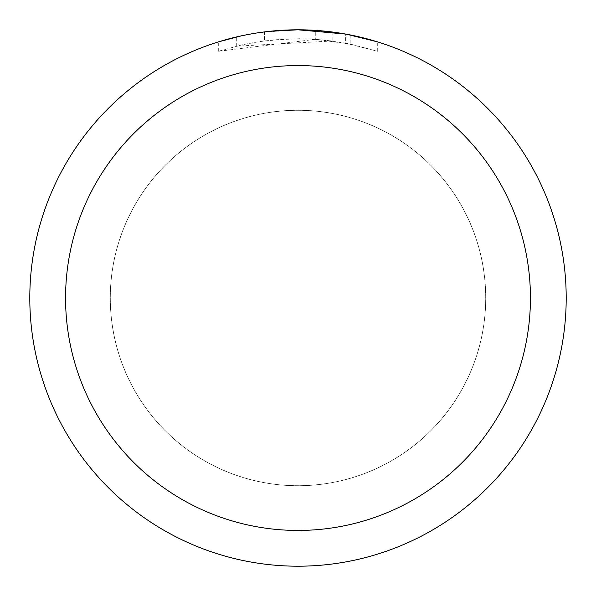 <?xml version="1.0" encoding="UTF-8"?>
<svg xmlns="http://www.w3.org/2000/svg" width="596" height="596" viewBox="0 0 596 596"><rect width="100%" height="100%" fill="white"/><g stroke="black" fill="none" stroke-linecap="round" stroke-linejoin="round"><path stroke-width="0.45" stroke-dasharray="2.98 2.23" d="M298 110.305A187.695 187.695 0 0 1 485.695 298A187.695 187.695 0 0 1 298 485.695A187.695 187.695 0 0 1 110.305 298A187.695 187.695 0 0 1 298 110.305A187.695 187.695 0 0 1 485.695 298A187.695 187.695 0 0 1 298 485.695A187.695 187.695 0 0 1 110.305 298A187.695 187.695 0 0 1 298 110.305M315.284 39.336L218.33 51.293L242.14 44.827L258.321 41.794L274.659 39.79L299.326 38.74L315.776 39.351L332.158 40.997L332.158 31.983L298 29.8A268.2 268.2 0 0 1 566.2 298A268.2 268.2 0 0 1 298 566.2A268.2 268.2 0 0 1 29.8 298A268.2 268.2 0 0 1 298 29.8L303.349 29.852M307.082 29.956L331.026 31.841M262.836 32.117L298 29.8L315.284 30.374L350.061 34.903L350.061 44.022L315.291 39.314L315.291 30.359M350.053 34.903L346.909 34.3M377.678 41.914L345.635 34.069L345.643 43.158L377.678 51.293L350.053 44.022M332.158 40.997L236.307 46.19A259.26 259.26 0 0 1 264.482 40.915L290.937 38.837L307.327 38.911L323.762 40.021L345.643 43.158M264.482 31.901L264.482 40.915L264.482 31.901A268.2 268.2 0 0 0 236.307 36.989L257.904 32.817M269.012 31.372L267.753 31.513M218.315 51.293L218.315 41.914L240.65 36.006L257.695 32.847L280.671 30.359L298 29.8L279.822 30.418M350.061 44.022L350.061 34.903M377.7 51.293L377.7 41.914L377.7 51.293M236.307 46.19L236.307 36.989L236.307 46.19M241.7 35.775L256.995 32.951M264.482 31.908L278.339 30.523M110.26 298A187.74 187.74 0 0 1 298 110.26A187.74 187.74 0 0 1 485.74 298A187.74 187.74 0 0 1 298 485.74A187.74 187.74 0 0 1 110.26 298A187.74 187.74 0 0 1 298 110.26A187.74 187.74 0 0 1 485.74 298A187.74 187.74 0 0 1 298 485.74A187.74 187.74 0 0 1 110.26 298M350.172 34.926L350.172 44.044"/><path stroke-width="0.89" d="M303.349 29.852L307.082 29.956M331.026 31.841L332.158 31.983M345.643 34.069L298 29.8A268.2 268.2 0 0 1 566.2 298A268.2 268.2 0 0 1 298 566.2A268.2 268.2 0 0 1 29.8 298A268.2 268.2 0 0 1 298 29.8L269.012 31.372M346.909 34.3L377.678 41.914M298 65.56A232.44 232.44 0 0 1 530.44 298A232.44 232.44 0 0 1 298 530.44A232.44 232.44 0 0 1 65.56 298A232.44 232.44 0 0 1 298 65.56M267.753 31.513L264.482 31.901M218.33 41.914L241.7 35.775M257.904 32.817L262.836 32.117M256.995 32.951L264.482 31.908M278.339 30.523L279.822 30.418"/></g></svg>
